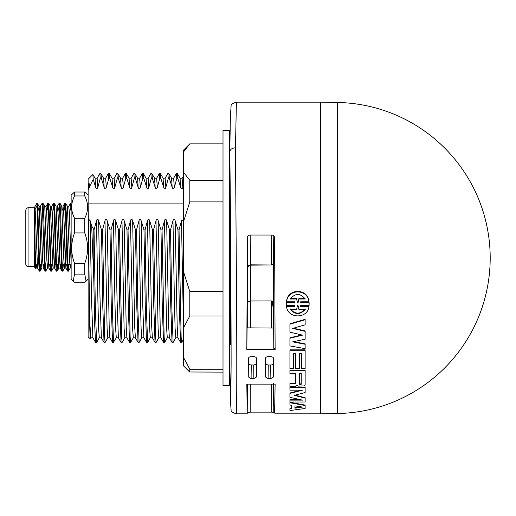 <?xml version="1.0" encoding="UTF-8"?>
<svg xmlns="http://www.w3.org/2000/svg" width="516" height="516" viewBox="0 0 516 516"><rect width="100%" height="100%" fill="white"/><g stroke="black" fill="none" stroke-linecap="round" stroke-linejoin="round"><path stroke-width="0.77" d="M42.564 205.787L42.331 210.102M40.674 264.224L40.125 271.132L39.738 268.649L37.99 213.985L37.294 203.201L36.92 203.162L38.713 262.483L39.164 270.249L39.371 271.164L40.087 271.164M39.732 268.539L39.958 264.224M47.285 210.102L47.698 203.826L47.872 203.162L48.143 204.678L50.665 271.126L48.891 268.056L46.769 214.198L46.059 206.271L46.769 214.198L48.181 257.91L48.891 268.056L49.394 264.224L48.891 268.056L47.569 268.062L47.214 266.314L44.737 206.271L46.859 260.122L47.569 268.062L45.756 271.164L45.053 261.483L43.66 213.966L42.963 203.201L42.209 203.162L44.55 266.301L45.002 271.132L45.75 271.164M40.125 271.132L41.899 268.062L41.196 260.103L39.068 206.271L40.39 206.265L39.977 210.102L40.39 206.265L40.745 208.032L42.518 257.91L43.221 268.062L43.725 264.224L43.221 268.062L42.518 257.91L41.099 214.224L40.39 206.265L42.209 203.162M53.896 205.787L53.664 210.102M52.006 264.224L51.465 271.126L51.071 268.649L49.323 213.946L48.581 203.162M47.827 203.207L46.047 206.284L44.737 206.271L42.963 203.201M50.665 271.126L51.419 271.164M51.065 268.539L51.29 264.224M52.954 210.102L53.496 203.194L53.98 207.148L55.78 264.011L56.225 270.719L56.373 271.164L57.089 271.164L56.392 261.483L54.993 213.966L54.296 203.194L53.554 203.162M59.566 205.787L59.334 210.102M57.676 264.224L57.089 271.164M58.618 210.102L59.372 203.71L61.617 267.456L61.997 271.132L62.752 271.164L62.055 261.483L60.662 213.979L59.966 203.201L59.205 203.162M65.229 205.787L65.003 210.102M63.339 264.224L62.752 271.164M64.287 210.102L64.758 203.439L65.209 205.458L67.003 261.341L67.454 269.823L67.667 271.126L68.422 271.164L67.725 261.477L66.325 213.953L65.629 203.201L64.874 203.162M70.898 205.787L70.666 210.102M69.009 264.224L68.422 271.164M68.067 268.539L68.293 264.224M273.757 406.26A148.266 1.296 90 0 1 273.603 405.144L273.654 383.549M273.783 384.13L273.783 412.149L273.654 384.13M273.783 348.306L273.654 328.047L247.093 327.853L246.822 349.532L275.125 349.532L275.112 348.3L273.783 348.306L273.783 236.302L274.602 238.276L275.112 348.3M273.319 263.476L273.319 309.174L272.184 300.938L250.647 300.989L250.647 265.16L272.184 264.979L273.319 263.476L273.783 236.302M273.403 328.041L273.319 309.174M275.105 384.13L274.731 412.149L273.783 412.149M36.236 268.056L35.146 249.647L35.694 263.495L36.236 268.056L36.649 264.224L36.236 268.056L35.669 268.997L35.552 267.778L35.146 249.647C34.927 232.619 34.74 208.825 35.146 208.903L36.92 206.103M68.46 271.126L70.241 268.056L70.647 264.224L70.241 268.056L69.531 260.129L67.403 206.271L68.725 206.271L69.331 211.953L71.137 264.005L69.331 211.953L68.725 206.265L70.544 203.162M70.492 203.207L71.137 210.27M73.201 281.162L71.137 279.098L71.137 195.229L74.536 192.029L74.536 195.957C70.737 203.394 70.737 210.831 74.536 218.268L74.536 232.922C70.737 243.081 70.737 253.24 74.536 263.399L74.536 274.131L73.201 281.162L74.536 282.297L84.734 282.297L86.069 281.162L84.734 274.131L84.734 263.399C88.533 253.24 88.533 243.081 84.734 232.922L84.734 218.268C88.533 210.831 88.533 203.394 84.734 195.957L84.734 192.029L88.133 195.229M84.734 274.131L74.536 274.131M74.536 192.029L84.734 192.029M84.734 195.957L74.536 195.957M74.536 218.268L84.734 218.268M84.734 232.922L74.536 232.922M74.536 263.399L84.734 263.399M62.797 271.132L64.571 268.062L63.861 260.103L61.739 206.271L64.216 266.301L64.571 268.062L65.893 268.062L63.765 214.198L63.055 206.265L62.649 210.102L63.055 206.265L64.829 203.201M57.128 271.126L58.908 268.049L58.192 260.103L56.07 206.265L58.547 266.295L58.901 268.056L60.224 268.056L58.102 214.217L57.392 206.271L59.166 203.201M51.465 271.126L53.238 268.056L52.529 260.122L50.4 206.265L52.884 266.308L53.238 268.056L54.561 268.056L52.432 214.217L51.723 206.265L51.316 210.102L51.723 206.265L53.496 203.194M37.294 203.201L39.068 206.271L38.565 210.102L39.068 206.271L39.777 216.43L41.196 260.103L41.899 268.062M67.667 271.126L65.893 268.056L66.396 264.224L65.893 268.056L65.184 257.897L63.765 214.198L63.055 206.265M61.997 271.132L60.224 268.062L60.727 264.224L60.224 268.062L59.521 257.923L58.102 214.217L57.392 206.271M56.334 271.126L54.554 268.056L55.057 264.224L54.554 268.056L53.851 257.89L52.432 214.217L51.723 206.265M37.558 268.056L35.146 208.903L37.558 268.056L39.332 271.126M25.8 260.864L25.8 209.96L25.8 264.366L26.477 265.979L28.064 266.63L28.064 207.696L34.301 207.696L34.301 266.63L35.669 268.997M25.8 264.366L25.8 260.896M337.47 413.529A155.555 155.555 0 0 0 490.2 258A155.555 155.555 0 0 0 337.47 102.471L337.47 413.529L320.475 413.838L320.475 102.162L236.399 102.162C232.606 103.329 230.852 104.522 231.129 105.741L230.381 116.081L229.807 151.781L229.807 203.904L229.465 203.904M300.718 306.704L308.929 306.704C307.73 318.927 287.78 318.927 286.586 306.704L294.791 306.704L294.965 305.601L286.419 305.601L286.425 302.898L294.965 302.898L294.791 301.776L286.586 301.776C287.651 288.644 307.858 288.644 308.929 301.776L300.718 301.776L300.544 302.898L309.09 302.898L309.09 305.601L300.544 305.601L300.718 306.704L300.718 306.252L308.929 306.252L308.929 306.704M296.629 299.022L297.48 302.898L298.035 302.898L298.88 299.022L305.272 299.022C300.26 292.991 295.249 292.991 290.244 299.022L296.629 299.022L296.629 298.558L290.521 298.558M290.244 309.342C295.249 314.934 300.26 314.934 305.272 309.342L298.88 309.342L298.035 305.601L297.48 305.601L296.629 309.342L290.244 309.342M298.88 299.022L298.88 298.558L304.988 298.558M286.586 301.776L286.586 301.318C287.644 288.167 307.865 288.167 308.929 301.318L308.929 301.776M309.09 302.898L309.155 304.027M300.602 302.447L309.09 302.447M300.544 305.15L300.718 306.252M290.244 308.897C295.249 314.496 300.26 314.496 305.272 308.897M297.48 302.898L296.629 298.558M298.035 302.898L298.88 298.558M297.48 302.447L298.035 302.447M286.425 302.898L286.425 302.447L294.907 302.447M286.354 304.027L286.425 302.447M294.791 306.704L294.965 305.15M286.586 306.704L286.586 306.252L294.791 306.252M305.143 408.485L289.934 410.543L289.934 408.427L291.675 408.188L291.675 405.331L289.934 405.041L289.934 402.732L305.143 405.524L305.143 408.485M289.934 408.885L291.675 408.646L291.675 405.331M305.143 405.524L305.143 405.079L289.934 402.299L289.934 402.732M302.531 407.066L294.933 405.866L294.933 408.188L302.531 407.066M294.933 405.866L294.933 407.73L301.054 406.84M305.143 350.254L305.143 368.624L301.557 368.624L301.557 353.763L299.332 353.763L299.332 368.624L295.745 368.624L295.745 353.763L293.52 353.763L293.52 368.624L289.934 368.624L289.934 350.254L305.143 350.254L305.143 349.854L289.934 349.854L289.934 350.254M295.745 368.224L295.745 353.763M293.52 353.763L293.52 368.224M299.332 353.763L299.332 368.224M301.557 368.224L301.557 353.763M305.143 384.859L304.079 385.962L298.403 386.103L296.861 385.252L295.365 386.387L289.934 386.387L289.934 383.42L295.745 383.156L295.745 373.423L289.934 373.423L289.934 370.049L305.143 370.049L305.143 384.452M289.934 383.82L295.745 383.562L295.745 373.423M289.934 370.449L305.143 370.449M301.228 384.297L301.228 373.423L299.332 373.423L299.332 384.297L301.228 384.297M299.332 373.423L299.332 383.891L301.228 383.891L301.228 373.423M305.143 387.761L305.143 392.521L294.281 395.346L305.143 398.146L305.143 402.009L289.934 402.009L289.934 400.126L302.531 400.126L289.934 397.32L289.934 393.431L302.531 390.186L289.934 390.186L289.934 387.761L305.143 387.761L305.143 387.355L289.934 387.355L289.934 387.761M289.934 393.431L289.934 393.011L300.976 390.186M289.934 400.126L289.934 399.7L300.557 399.7M305.143 398.146L305.143 397.72L295.088 395.146M305.143 331.369L305.143 339.205L292.675 341.856L305.143 344.275L305.143 348.648L289.934 345.933L289.934 338.244L302.531 335.136L289.934 332.169L289.934 324.196L305.143 319.746L305.143 324.822L292.675 328.415L305.143 331.369L305.143 330.95L293.475 328.189M305.143 319.746L305.143 319.314L289.934 323.771L289.934 324.196M305.143 344.275L305.143 343.869L293.681 341.644M289.934 338.244L289.934 337.832L301.647 334.942M247.467 384.13L247.209 413.838L236.399 413.838C236.767 413.806 236.883 374.597 236.683 317.592L235.477 147.808L236.399 102.162M270.694 365.051L270.861 378.641L268.088 378.641L268.255 365.051L271.629 364.935L273.248 363.915L273.525 358.098M265.424 358.098L265.256 376.822L268.088 378.641M265.256 376.822L265.256 358.833C265.424 357.511 266.366 356.782 268.088 356.646L270.861 356.646C272.583 356.782 273.525 357.511 273.699 358.833L273.699 376.822L273.525 363.045M270.861 378.641L273.699 376.822M248.422 358.098L248.254 376.822L248.254 358.833C248.422 357.511 249.37 356.782 251.092 356.646L253.859 356.646C255.581 356.782 256.529 357.511 256.697 358.833L256.697 376.822L256.529 358.098M248.422 363.045L248.854 364.109L250.028 364.851L253.691 365.051L253.859 378.641L256.697 376.822M253.859 378.641L251.092 378.641L251.253 365.051M248.254 376.822L251.092 378.641M246.822 349.532L247.338 237.837L247.841 267.552C248.022 265.901 248.964 264.998 250.673 264.837L272.184 264.979M250.673 264.837L250.17 235.032C248.454 235.199 247.512 236.135 247.338 237.837M250.17 235.032L271.777 235.032L271.274 264.837M274.602 238.276L274.609 237.837C274.441 236.135 273.493 235.199 271.777 235.032M274.609 237.837L275.125 349.532M247.209 413.838L246.822 384.13L275.125 384.13L274.609 412.149M271.655 384.13L271.777 412.136L274.609 412.529M271.777 412.136L250.17 412.136L250.299 384.13M247.338 412.529L250.17 412.136M183.341 185.186L182.838 187.398C182.193 189.314 181.471 189.314 180.677 187.398L177.827 178.381L177.407 173.608L180.058 178.194M176.788 178.388L177.827 178.388M172.176 187.398L171.557 178.201L173.634 178.201L176.324 173.57L176.788 178.401L174.337 187.398C173.692 189.314 172.976 189.314 172.176 187.398L169.325 178.401M168.287 178.381L165.836 187.398L165.139 178.194L167.79 173.608L168.287 178.381L169.325 178.388L168.906 173.602L171.557 178.194M165.836 187.398C165.165 189.32 164.449 189.32 163.675 187.398L160.831 178.381L160.405 173.608L163.056 178.194M159.786 178.388L160.831 178.388M157.335 187.398L156.632 178.201L159.328 173.576L159.786 178.401L157.335 187.398C156.664 189.32 155.948 189.32 155.174 187.398L152.33 178.401M151.285 178.381L148.834 187.398C148.169 189.32 147.447 189.32 146.673 187.398L143.829 178.381L143.409 173.608L146.06 178.194L148.137 178.194L150.827 173.576L151.285 178.381L152.33 178.388L151.904 173.608L154.555 178.201L155.174 187.398M142.784 178.388L143.829 178.388M140.333 187.398L139.636 178.201L142.326 173.576L142.784 178.401L140.333 187.398C139.668 189.32 138.946 189.32 138.172 187.398L135.327 178.401M134.283 178.381L131.832 187.398C131.193 189.314 130.471 189.314 129.671 187.398L126.826 178.381L126.407 173.608L129.058 178.194L131.135 178.194L133.825 173.576L134.283 178.381L135.327 178.388L134.902 173.608L137.553 178.201L138.172 187.398M125.781 178.381L123.33 187.398C122.692 189.314 121.969 189.314 121.176 187.398L118.325 178.381L117.906 173.608L120.557 178.194L122.634 178.194L125.324 173.576L125.781 178.381L126.826 178.388M117.28 178.388L118.325 178.388M114.829 187.398L114.133 178.201L116.822 173.576L117.28 178.401L114.829 187.398C114.165 189.32 113.443 189.32 112.675 187.398L109.824 178.401M108.786 178.381L106.335 187.398L105.638 178.194L108.289 173.608L108.786 178.381L109.824 178.388L109.398 173.608L112.056 178.201M106.335 187.398C105.664 189.32 104.948 189.32 104.174 187.398L101.323 178.381L100.904 173.608L103.555 178.194L104.174 187.398M100.285 178.388L101.323 178.388M97.131 178.201L99.827 173.576L100.285 178.401L97.834 187.398C97.163 189.32 96.447 189.32 95.673 187.398L93.196 179.42L92.893 174.472L88.133 179.233L88.133 190.281L88.642 188.856C88.823 183.206 89.01 181.729 89.216 184.431L89.462 186.811L93.196 179.407M89.462 186.811L88.642 188.856M183.341 203.904L88.133 203.904L88.133 190.281M229.807 176.046L229.465 176.795M229.465 231.49L230.181 234.316L229.807 203.904M89.216 290.889L90.01 325.654L90.803 337.806L90.126 338.502L89.732 326.776L88.133 203.904M88.649 219.236L90.139 220.7L91.687 226.073L93.802 279.846M94.035 229.878L96.486 220.7L97.892 300.144L98.595 328.299L99.304 337.806L96.615 342.424L95.363 308.71L94.035 229.878L91.687 226.073M96.486 220.7C97.15 218.745 97.872 218.745 98.64 220.7L101.491 229.878L102.761 305.807L104.039 342.392L101.388 337.806L99.304 337.806M107.805 337.799L105.116 342.424L104.625 336.987L102.529 229.878L101.491 229.872M102.529 229.878L104.98 220.7C105.651 218.745 106.373 218.745 107.141 220.7L109.992 229.872L111.263 305.73L112.533 342.392L109.882 337.799L109.199 326.557L107.141 220.7M111.03 229.878L113.481 220.7C114.152 218.745 114.874 218.745 115.642 220.7L117.009 298.145L118.383 337.799L116.306 337.799L113.507 342.173L112.365 308.71L111.03 229.878L109.992 229.872M115.642 220.7L118.486 229.872L119.764 305.73L121.034 342.392L118.383 337.799M124.801 337.799L122.118 342.424L121.628 336.987L119.531 229.878L118.486 229.872M119.531 229.878L121.982 220.7C122.653 218.745 123.376 218.745 124.143 220.7L126.988 229.872L128.265 305.73L129.535 342.392L126.884 337.799L126.201 326.557L124.143 220.7M133.302 337.799L130.619 342.424L130.129 336.987L128.032 229.878L126.988 229.872M128.032 229.878L130.484 220.7C131.154 218.745 131.877 218.745 132.644 220.7L135.489 229.878L136.759 305.73L138.036 342.392L135.386 337.799L134.695 326.564L132.644 220.7M136.534 229.872L138.985 220.7L140.397 300.144L141.1 328.318L141.803 337.806L139.12 342.424L137.862 308.71L136.534 229.872L135.489 229.872M138.985 220.7C139.655 218.745 140.371 218.745 141.145 220.7L143.99 229.872L145.267 305.801L146.538 342.392L143.887 337.806L141.81 337.806M145.035 229.878L147.486 220.7L148.892 300.144L149.601 328.292L150.304 337.799L147.615 342.424L146.363 308.71L145.035 229.878L143.99 229.872M147.486 220.7C148.156 218.745 148.872 218.745 149.646 220.7L152.491 229.878L153.762 305.73L155.032 342.392L152.381 337.799L151.698 326.557L149.646 220.7M158.805 337.806L156.116 342.424L155.632 337L153.536 229.872L152.491 229.872M153.536 229.872L155.987 220.7C156.658 218.745 157.374 218.745 158.141 220.7L160.992 229.872L162.263 305.801L163.54 342.392L160.882 337.799L160.199 326.583L158.141 220.7M167.307 337.806L164.617 342.43L164.127 336.967L162.037 229.872L160.992 229.872M162.037 229.872L164.488 220.7C165.152 218.745 165.875 218.745 166.642 220.7L169.493 229.872L170.764 305.736L172.034 342.398L173.118 342.437L171.867 308.71L170.532 229.878L169.493 229.872M170.532 229.878L172.983 220.7C173.653 218.745 174.376 218.745 175.143 220.7L177.994 229.878L179.265 305.73L180.535 342.392L177.885 337.799L177.201 326.557L175.143 220.7M183.341 339.47L181.619 342.424L181.129 336.987L179.033 229.878L177.994 229.872M179.033 229.878L181.484 220.7L183.341 219.835M250.647 265.16C248.951 265.334 248.015 266.237 247.835 267.875L247.841 267.552M247.835 267.875L247.835 301.712L250.647 300.989M253.691 365.051L255.697 364.464L256.529 363.045M265.424 363.045L266.256 364.464L268.255 365.051M90.197 338.831L88.133 336.767L88.133 217.771M92.906 174.485L95.054 178.201L95.673 187.398M235.477 147.808C232.039 148.053 230.149 149.388 229.807 151.814C230.51 208.2 231.123 307.813 231.116 364.225L230.833 407.266L229.807 364.257M189.791 316.011L183.341 328.144L183.341 271.119L189.791 291.553L189.791 316.011L223.009 316.011M189.791 201.898L183.341 222.332L183.341 172.009L189.791 180.31L189.791 201.898L223.009 201.898M189.791 143.88L183.341 152.188L183.341 150.33L189.791 143.88L223.009 143.88M183.341 172.009L183.341 152.188M223.009 180.31L189.791 180.31M183.341 357.111L189.791 369.243L189.669 371.997L183.341 365.67L183.341 328.144M223.009 369.243L189.791 369.243M223.009 291.553L189.791 291.553M189.669 371.997L223.009 372.12M229.807 343.617L229.807 364.186M229.465 130.496L229.465 385.504L223.009 385.504L223.009 130.496L229.465 130.496M183.341 271.119L183.341 222.332M172.983 220.7L174.395 300.144L175.098 328.299L175.808 337.799L173.118 342.424M166.642 220.7L168.7 326.576L169.383 337.806L172.034 342.398M141.145 220.7L142.513 298.164L143.887 337.799M98.64 220.7L100.014 298.138L101.381 337.799M90.139 220.7L91.513 298.138L92.88 337.799L95.531 342.392L94.667 324.196L93.802 279.853L93.802 229.872M70.241 268.056L69.531 260.129L67.403 206.271L65.629 203.201M295.313 383.82L295.313 383.42M271.274 300.938L271.397 328.028M250.55 327.879L250.673 300.989M247.841 301.692L247.719 327.86M182.129 178.207L182.838 187.398M182.135 178.201L180.058 178.201L180.677 187.398M173.634 178.194L174.337 187.398M165.133 178.194L163.056 178.201L163.675 187.398M148.137 178.194L148.834 187.398M146.06 178.207L146.673 187.398M131.135 178.194L131.832 187.398M129.058 178.207L129.671 187.398M122.634 178.194L123.33 187.398M120.557 178.207L121.176 187.398M114.133 178.194L112.049 178.194L112.675 187.398M89.216 184.431L89.332 187.398M95.054 178.188L97.131 178.188L97.834 187.398M229.807 319.707C230.181 347.778 230.426 352.299 230.542 333.272L230.181 234.316M181.484 220.7L183.341 319.72M164.488 220.7L166.597 328.292L167.307 337.799L169.383 337.799M155.987 220.7L158.102 328.292L158.805 337.799L160.882 337.799M130.484 220.7L132.599 328.311L133.302 337.806L135.386 337.806M121.982 220.7L124.098 328.299L124.801 337.806L126.884 337.806M113.481 220.7L114.894 300.151L115.597 328.324L116.3 337.806M104.98 220.7L107.096 328.299L107.805 337.806L109.882 337.806M47.872 203.162L48.588 203.162M43.221 268.062L45.002 271.132M88.133 279.098L86.069 281.162M59.966 203.201L61.739 206.271M54.296 203.194L56.07 206.265M48.627 203.194L50.4 206.265M34.301 207.696L36.92 203.162M28.064 207.696L26.477 208.348L25.8 209.96M28.064 266.63L34.301 266.63M70.55 203.162L71.137 203.162M39.5 264.224L41.403 264.224M59.817 264.224L61.456 264.224M67.835 264.224L71.137 264.224M37.842 210.102L39.48 210.102M50.813 210.102L52.226 210.102M62.146 210.102L63.558 210.102M337.47 102.471L320.475 102.162M309.161 304.253L309.161 303.801M286.354 304.253L286.354 303.801M320.475 413.838L274.744 413.838M182.135 178.194L183.341 176.117M177.369 173.563L176.324 173.563M168.867 173.563L167.829 173.563M160.366 173.563L159.328 173.563M154.555 178.201L156.632 178.194M151.865 173.563L150.827 173.563M143.371 173.563L142.326 173.563M137.553 178.194L139.636 178.194M134.869 173.563L133.825 173.563M126.368 173.563L125.324 173.563M117.867 173.563L116.822 173.563M109.366 173.563L108.321 173.563M103.555 178.194L105.632 178.188M100.865 173.563L99.827 173.563M236.399 413.832C232.606 412.671 230.852 411.478 231.129 410.259L230.381 399.919L229.807 364.219M229.807 172.389L229.465 172.783M229.465 343.224L230.297 344.823M181.619 342.437L180.574 342.437M175.808 337.799L177.885 337.806M164.617 342.437L163.578 342.437M156.116 342.437L155.077 342.437M150.304 337.799L152.381 337.806M147.615 342.437L146.576 342.437M139.12 342.437L138.075 342.437M130.619 342.437L129.574 342.437M122.118 342.437L121.073 342.437M113.617 342.437L112.572 342.437M105.116 342.437L104.071 342.437M96.615 342.437L95.576 342.437M90.803 337.806L92.88 337.806"/></g></svg>
